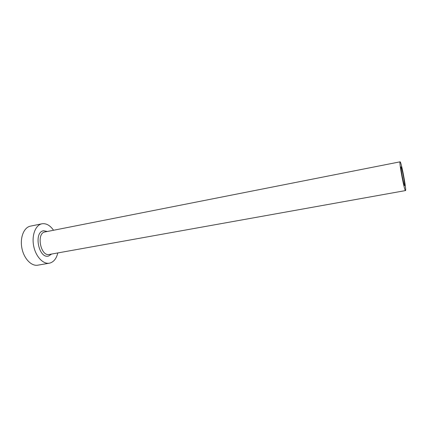 <?xml version="1.0" encoding="UTF-8"?>
<svg xmlns="http://www.w3.org/2000/svg" width="427" height="427" viewBox="0 0 427 427"><rect width="100%" height="100%" fill="white"/><g stroke="black" fill="none" stroke-linecap="round" stroke-linejoin="round"><path stroke-width="0.64" d="M404.588 185.542C405.351 185.505 401.732 166.359 401.054 166.85L401.049 166.856C400.2 166.487 403.91 186.199 404.572 185.548L404.588 185.542M400.099 161.817L400.088 161.822C398.77 161.209 404.502 191.632 405.506 190.581L405.538 190.57C406.675 190.341 401.177 161.246 400.099 161.817M53.54 230.265C50.183 225.477 46.431 223.3 42.289 223.732L41.931 223.796C35.606 224.96 31.582 235.133 33.626 245.755C35.585 256.387 43.036 264.404 49.351 263.187L49.959 263.053C53.845 261.852 56.465 258.479 57.81 252.933M41.931 223.796L30.429 226.145C23.981 227.335 19.834 237.449 21.857 247.97C23.8 258.506 31.347 266.416 37.784 265.183L49.351 263.187M51.63 254.044L48.593 256.035C38.654 259.157 33.317 231.824 43.661 230.756L47.381 231.482M45.097 231.93L45.011 231.946C36.087 233.051 40.544 256.691 49.254 254.471L405.506 190.581M400.088 161.822L45.011 231.946"/></g></svg>
